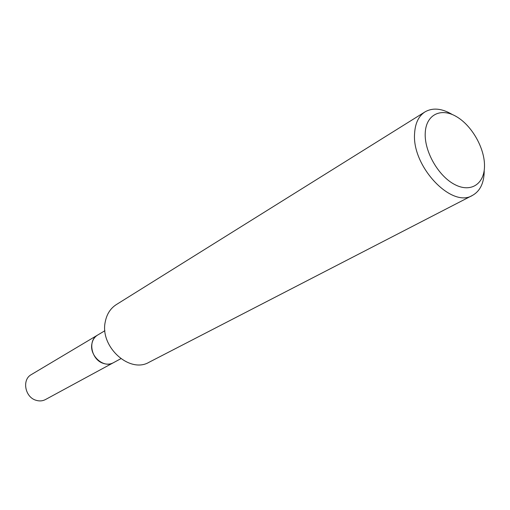 <?xml version="1.0" encoding="UTF-8"?>
<svg xmlns="http://www.w3.org/2000/svg" width="510" height="510" viewBox="0 0 510 510"><rect width="100%" height="100%" fill="white"/><g stroke="black" fill="none" stroke-linecap="round" stroke-linejoin="round"><path stroke-width="0.76" d="M97.588 335.089L31.282 374.62C21.796 379.587 24.901 397.092 35.917 400.242C39.321 401.325 42.502 401.096 45.46 399.553L113.328 362.757M97.557 335.102C87.535 340.304 91.264 359.607 103.116 363.311C106.788 364.58 110.179 364.401 113.296 362.776M104.913 330.716L97.614 335.07C94.611 336.931 92.718 339.768 91.947 343.593C89.116 355.674 103.785 368.685 113.36 362.744L120.825 358.696M484.5 166.075C484.781 148.161 471.769 125.352 456.227 116.49C440.697 107.38 425.907 114.724 425.225 133.135C424.294 151.413 438.275 175.918 454.455 184.397C470.634 193.15 484.449 184.11 484.5 166.075M452.459 114.61C441.979 108.343 432.824 107.438 424.996 111.894C418.697 115.98 415.236 123.114 414.604 133.282C411.621 166.324 451.771 208.654 472.496 195.387C480.012 191.148 483.913 183.262 484.2 171.73L484.194 170.391M424.996 111.894L116.312 304.604C110.479 308.365 106.8 314.071 105.283 321.721C99.565 346.558 129.629 373.932 149.098 362.24L472.496 195.387"/></g></svg>
